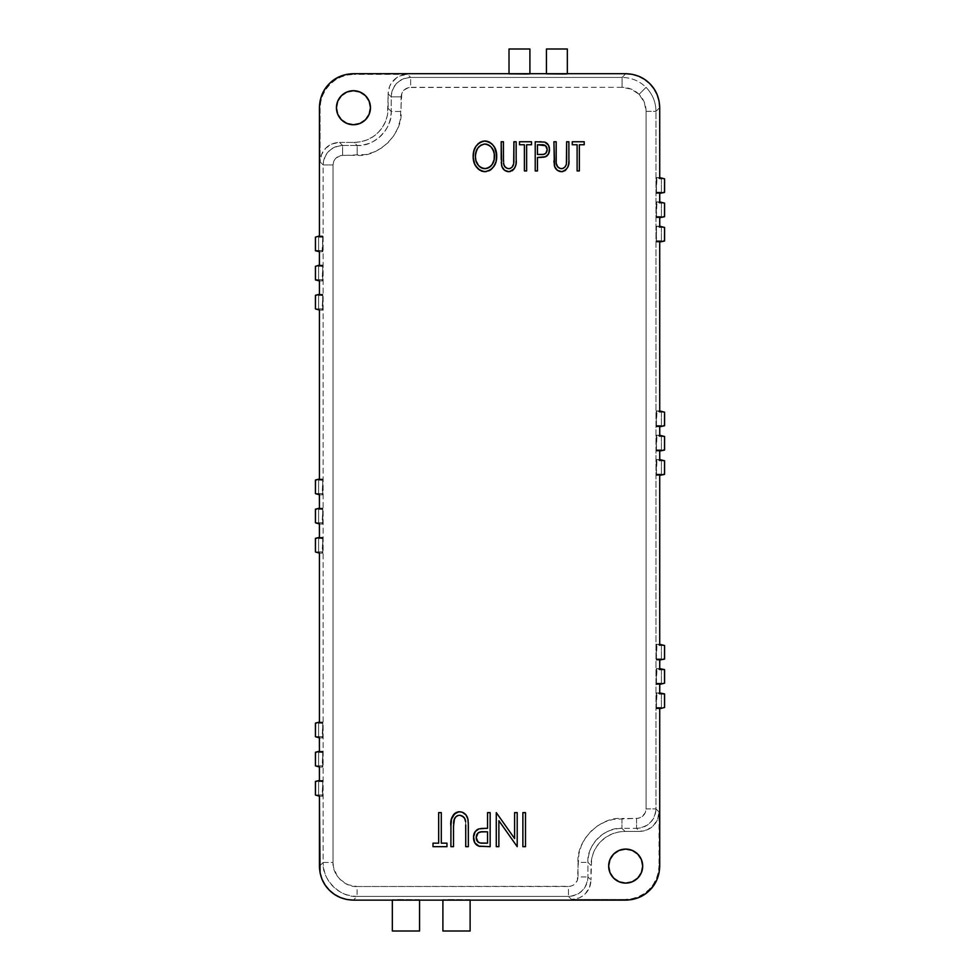 <?xml version="1.0" encoding="UTF-8"?>
<svg xmlns="http://www.w3.org/2000/svg" width="980" height="980" viewBox="0 0 980 980"><rect width="100%" height="100%" fill="white"/><g stroke="black" fill="none" stroke-linecap="round" stroke-linejoin="round"><path stroke-width="0.73" stroke-dasharray="4.9 3.68" d="M646.102 111.353C645.992 104.762 643.652 99.09 639.058 94.35L646.041 87.367C652.521 94.056 655.828 102.055 655.975 111.353L646.102 111.353L644.264 102.153L639.058 94.35L631.255 89.143L622.055 87.306L408.783 87.49L403.882 90.111L401.812 93.21L400.244 120.026L397.745 128.27L393.691 135.853L388.227 142.504L381.575 147.968L373.98 152.023L365.748 154.522L340.721 155.551L335.822 158.172L333.751 161.271L333.029 164.934L333.029 862.473L333.482 867.165L337.083 875.826L340.072 879.477L347.876 884.695L357.075 886.52L570.336 886.337L573.79 884.903L577.318 880.616L578.886 853.801L581.385 845.556L585.44 837.973L590.903 831.322L597.555 825.858L605.138 821.804L613.382 819.305L638.397 818.276L641.851 816.842L645.367 812.555L646.102 808.892L646.102 111.353L655.975 111.353L659.712 107.629L655.975 111.353C655.828 102.055 652.521 94.056 646.041 87.367C639.352 80.887 631.353 77.579 622.055 77.432L410.645 77.432L407.594 74.37L354.025 74.37L353.339 73.696L354.025 74.37L407.594 74.37L400.159 75.852L396.79 77.653L391.424 83.018L389.636 86.375L388.154 93.823L391.204 96.873L391.204 111.463L388.154 108.413L388.154 93.823L387.504 115.052L385.557 121.434L382.421 127.314L378.182 132.472L373.037 136.698L367.145 139.846L360.763 141.781L354.123 142.431L357.185 145.493L342.596 145.493L339.533 142.431L354.123 142.431L339.533 142.431L332.098 143.913L325.789 148.127L321.575 154.436L320.093 161.871L323.143 164.934L323.143 862.473L319.419 866.198L323.143 862.473C323.474 872.225 326.781 880.224 333.09 886.459C339.325 892.755 347.324 896.075 357.075 896.394L568.474 896.394L571.536 899.456L625.105 899.456L625.779 900.13L625.105 899.456L571.536 899.456L578.972 897.974L582.328 896.173L585.28 893.76L589.495 887.451L590.977 880.003L587.914 876.953L587.914 862.363L590.977 865.414L590.977 880.003L591.626 858.774L593.562 852.392L596.71 846.512L600.936 841.355L606.093 837.128L611.973 833.98L618.356 832.045L624.995 831.395L621.945 828.333L636.535 828.333L639.585 831.395L624.995 831.395L639.585 831.395L647.033 829.913L653.342 825.699L657.556 819.39L659.038 811.955L655.975 808.892L655.975 111.353L655.975 808.892L659.038 811.955L659.038 865.524L659.038 811.955C658.842 817.541 656.943 822.122 653.342 825.699C649.764 829.313 645.183 831.212 639.585 831.395L636.535 828.333C642.12 828.149 646.702 826.25 650.279 822.637C653.893 819.072 655.792 814.49 655.975 808.892C654.738 820.615 648.258 827.096 636.535 828.333L621.945 828.333C612.157 828.664 604.133 831.983 597.886 838.304C591.565 844.552 588.245 852.576 587.914 862.363L590.977 865.414C591.295 855.638 594.615 847.614 600.936 841.355C607.196 835.034 615.207 831.714 624.995 831.395L621.945 828.333C605.101 826.814 586.395 845.52 587.914 862.363L587.914 876.953L590.977 880.003C590.793 885.602 588.894 890.183 585.28 893.76C581.704 897.374 577.122 899.26 571.536 899.456L568.474 896.394C574.06 896.21 578.653 894.311 582.218 890.698C585.832 887.12 587.731 882.539 587.914 876.953C586.677 888.676 580.197 895.157 568.474 896.394L357.075 896.394L353.339 900.13L357.075 896.394C340.293 897.913 321.636 879.256 323.143 862.473L333.029 862.473C331.951 874.368 345.18 887.598 357.075 886.52L357.075 896.394L357.075 886.52L568.474 886.52L568.474 896.394L568.474 886.52C574.243 885.908 577.428 882.723 578.041 876.953L587.914 876.953L578.041 876.953L578.041 862.363L587.914 862.363L578.041 862.363C576.081 840.632 600.213 816.499 621.945 818.459L621.945 828.333L621.945 818.459L636.535 818.459L636.535 828.333L636.535 818.459C642.304 817.847 645.489 814.662 646.102 808.892L655.975 808.892L646.102 808.892L646.102 111.353M529.911 74.223L526.848 74.358L529.911 74.223M519.461 74.039L512.075 74.1L519.461 74.039M509.012 74.223L526.848 74.358L509.012 74.223M567.346 74.223L564.284 74.358L567.346 74.223M556.897 74.039L549.498 74.1L556.897 74.039M546.436 74.223L564.284 74.358L546.436 74.223M442.899 899.652L446.88 899.824L442.899 899.652M456.509 899.897L446.88 899.824L456.509 899.897M470.118 899.652L446.88 899.493L470.118 899.652M392.331 899.652L396.324 899.824L392.331 899.652M405.953 899.897L396.324 899.824L405.953 899.897M419.563 899.652L396.324 899.493L419.563 899.652M369.166 101.222L365.479 95.697L362.894 93.578L356.769 91.042L353.449 90.711A17.015 17.015 0 0 0 336.434 107.727A17.015 17.015 0 0 0 353.449 124.742L359.954 123.443L365.479 119.756L369.166 114.231L370.134 111.046L370.134 104.407M625.681 849.084A17.015 17.015 0 0 0 608.666 866.1A17.015 17.015 0 0 0 625.681 883.115L632.198 881.816L637.711 878.129L641.398 872.617L642.696 866.1L641.398 859.595L637.711 854.07L632.198 850.383L625.681 849.084L619.164 850.383L613.652 854.07L609.964 859.595L608.666 866.1L609.964 872.617L613.652 878.129L619.164 881.816L625.681 883.115A17.015 17.015 0 0 0 642.696 866.1A17.015 17.015 0 0 0 625.681 849.084M659.712 226.209L656.355 226.209L656.355 242.036L659.712 242.036L656.355 242.036A0.613 0.613 -90 0 1 656.967 241.411L660.802 241.411A0.613 0.613 90 0 0 661.414 240.798L661.414 227.446L664.575 227.446L661.414 227.446L661.414 240.798L656.453 240.798L656.453 227.446L661.414 227.446A0.613 0.613 90 0 0 660.802 226.833L656.967 226.833L660.802 226.833A0.613 0.613 -90 0 1 661.414 227.446L656.453 227.446L656.967 226.833A0.613 0.613 -90 0 1 656.355 226.209A0.613 0.613 90 0 0 656.967 226.833L656.318 227.446L656.453 240.798L661.414 240.798A0.613 0.613 -90 0 1 660.802 241.411L656.967 241.411A0.613 0.613 90 0 0 656.355 242.036L656.355 226.209L659.712 226.209M659.712 410.938L656.355 410.938L656.355 426.766L659.712 426.766L656.355 426.766A0.613 0.613 -90 0 1 656.967 426.141L660.802 426.141A0.613 0.613 90 0 0 661.414 425.528L661.414 412.176L664.575 412.176L661.414 412.176L661.414 425.528L656.453 425.528L656.453 412.176L661.414 412.176A0.613 0.613 90 0 0 660.802 411.563L656.967 411.563L660.802 411.563A0.613 0.613 -90 0 1 661.414 412.176L656.318 412.176L656.355 426.766A0.613 0.613 90 0 1 656.967 426.141L656.453 425.528L661.414 425.528A0.613 0.613 -90 0 1 660.802 426.141L656.318 425.528L656.967 411.563A0.613 0.613 -90 0 1 656.355 410.938L656.318 412.176L656.967 411.563A0.613 0.613 90 0 1 656.355 410.938L659.712 410.938M659.712 435.255L656.355 435.255L656.355 451.07L659.712 451.07L656.355 451.07A0.613 0.613 -90 0 1 656.967 450.457L660.802 450.457A0.613 0.613 90 0 0 661.414 449.832L661.414 436.492L664.575 436.492L661.414 436.492L661.414 449.832L656.453 449.832L656.453 436.492L661.414 436.492A0.613 0.613 90 0 0 660.802 435.867L656.967 435.867L660.802 435.867A0.613 0.613 -90 0 1 661.414 436.492L656.318 436.492L656.355 451.07A0.613 0.613 90 0 1 656.967 450.457L656.453 449.832L661.414 449.832A0.613 0.613 -90 0 1 660.802 450.457L656.318 449.832L656.967 435.867A0.613 0.613 -90 0 1 656.355 435.255L656.318 436.492L656.967 435.867A0.613 0.613 90 0 1 656.355 435.255L659.712 435.255M659.712 459.559L656.355 459.559L656.355 475.374L659.712 475.374L656.355 475.374A0.613 0.613 -90 0 1 656.967 474.761L660.802 474.761A0.613 0.613 90 0 0 661.414 474.136L661.414 460.796L664.575 460.796L661.414 460.796L661.414 474.136L656.453 474.136L656.453 460.796L661.414 460.796A0.613 0.613 90 0 0 660.802 460.171L656.967 460.171L660.802 460.171A0.613 0.613 -90 0 1 661.414 460.796L656.318 460.796L656.355 475.374A0.613 0.613 90 0 1 656.967 474.761L656.453 474.136L661.414 474.136A0.613 0.613 -90 0 1 660.802 474.761L656.318 474.136L656.967 460.171A0.613 0.613 -90 0 1 656.355 459.559L656.318 460.796L656.967 460.171A0.613 0.613 90 0 1 656.355 459.559L659.712 459.559M659.712 644.289L656.355 644.289L656.355 660.104L659.712 660.104L656.355 660.104A0.613 0.613 -90 0 1 656.967 659.491L660.802 659.491A0.613 0.613 90 0 0 661.414 658.879L661.414 645.526L664.575 645.526L661.414 645.526L661.414 658.879L656.453 658.879L656.453 645.526L661.414 645.526A0.613 0.613 90 0 0 660.802 644.914L656.967 644.914L660.802 644.914A0.613 0.613 -90 0 1 661.414 645.526L656.318 645.526L656.355 660.104A0.613 0.613 90 0 1 656.967 659.491L656.453 658.879L661.414 658.879A0.613 0.613 -90 0 1 660.802 659.491L656.318 658.879L656.967 644.914A0.613 0.613 -90 0 1 656.355 644.289L656.318 645.526L656.967 644.914A0.613 0.613 90 0 1 656.355 644.289L659.712 644.289M659.712 668.593L656.355 668.593L656.355 684.42L659.712 684.42L656.355 684.42A0.613 0.613 -90 0 1 656.967 683.795L660.802 683.795A0.613 0.613 90 0 0 661.414 683.183L661.414 669.83L664.575 669.83L661.414 669.83L661.414 683.183L656.453 683.183L656.453 669.83L661.414 669.83A0.613 0.613 90 0 0 660.802 669.217L656.967 669.217L660.802 669.217A0.613 0.613 -90 0 1 661.414 669.83L656.318 669.83L656.355 684.42A0.613 0.613 90 0 1 656.967 683.795L656.453 683.183L661.414 683.183A0.613 0.613 -90 0 1 660.802 683.795L656.318 683.183L656.967 669.217A0.613 0.613 -90 0 1 656.355 668.593L656.318 669.83L656.967 669.217A0.613 0.613 90 0 1 656.355 668.593L659.712 668.593M659.712 692.909L656.355 692.909L656.355 708.724L659.712 708.724L656.355 708.724A0.613 0.613 -90 0 1 656.967 708.111L660.802 708.111A0.613 0.613 90 0 0 661.414 707.486L661.414 694.134L664.575 694.134L661.414 694.134L661.414 707.486L656.453 707.486L656.453 694.134L661.414 694.134A0.613 0.613 90 0 0 660.802 693.522L656.967 693.522L660.802 693.522A0.613 0.613 -90 0 1 661.414 694.134L656.318 694.134L656.355 708.724A0.613 0.613 90 0 1 656.967 708.111L656.453 707.486L661.414 707.486A0.613 0.613 -90 0 1 660.802 708.111L656.318 707.486L656.967 693.522A0.613 0.613 -90 0 1 656.355 692.909L656.318 694.134L656.967 693.522A0.613 0.613 90 0 1 656.355 692.909L659.712 692.909M659.712 866.198L659.038 865.524L658.376 872.139L656.453 878.509L653.317 884.377L649.091 889.509L643.958 893.736L638.09 896.872L631.72 898.795L625.105 899.456C634.856 899.126 642.856 895.818 649.091 889.509C655.399 883.274 658.707 875.275 659.038 865.524L659.712 866.198M659.712 177.601L656.355 177.601L656.355 193.415L659.712 193.415L656.355 193.415A0.613 0.613 -90 0 1 656.967 192.803L660.802 192.803A0.613 0.613 90 0 0 661.414 192.178L661.414 178.838L664.575 178.838L661.414 178.838L661.414 192.178L656.453 192.178L656.453 178.838L661.414 178.838A0.613 0.613 90 0 0 660.802 178.213L656.967 178.213L660.802 178.213A0.613 0.613 -90 0 1 661.414 178.838L656.318 178.838L656.355 193.415A0.613 0.613 90 0 1 656.967 192.803L656.453 192.178L661.414 192.178A0.613 0.613 -90 0 1 660.802 192.803L656.318 192.178L656.967 178.213A0.613 0.613 -90 0 1 656.355 177.601L656.318 178.838L656.967 178.213A0.613 0.613 90 0 1 656.355 177.601L659.712 177.601M659.712 201.905L656.355 201.905L656.355 217.719L659.712 217.719L656.355 217.719A0.613 0.613 -90 0 1 656.967 217.107L660.802 217.107A0.613 0.613 90 0 0 661.414 216.494L661.414 203.142L664.575 203.142L661.414 203.142L661.414 216.494L656.453 216.494L656.453 203.142L661.414 203.142A0.613 0.613 90 0 0 660.802 202.517L656.967 202.517L660.802 202.517A0.613 0.613 -90 0 1 661.414 203.142L656.318 203.142L656.355 217.719A0.613 0.613 90 0 1 656.967 217.107L656.453 216.494L661.414 216.494A0.613 0.613 -90 0 1 660.802 217.107L656.318 216.494L656.967 202.517A0.613 0.613 -90 0 1 656.355 201.905L656.318 203.142L656.967 202.517A0.613 0.613 90 0 1 656.355 201.905L659.712 201.905M322.812 250.525L322.775 235.935L319.419 235.935L322.775 235.935A0.613 0.613 90 0 1 322.151 236.548L319.223 236.548A0.613 0.613 -90 0 0 318.598 237.172L318.598 250.525L315.425 250.525L318.598 250.525L318.598 237.172L322.702 237.172L322.702 250.525L318.598 250.525A0.613 0.613 -90 0 0 319.223 251.137L316.05 251.137L319.223 251.137A0.613 0.613 90 0 1 318.598 250.525L322.812 250.525L322.775 235.935A0.613 0.613 -90 0 1 322.151 236.548L322.702 237.172L318.598 237.172A0.613 0.613 90 0 1 319.223 236.548L322.812 237.172L322.151 251.137A0.613 0.613 90 0 1 322.775 251.75L322.812 250.525L322.151 251.137A0.613 0.613 -90 0 1 322.775 251.75L322.812 250.525M319.419 107.629L320.093 108.302L320.093 161.871L320.093 108.302L320.742 101.687L322.677 95.317L325.813 89.45L330.027 84.317L335.172 80.091L341.04 76.955L347.398 75.031L354.025 74.37C344.262 74.701 336.263 78.008 330.027 84.317C323.731 90.552 320.411 98.551 320.093 108.302L319.419 107.629M319.419 796.226L322.775 796.226L322.775 780.411L319.419 780.411L322.775 780.411A0.613 0.613 90 0 1 322.151 781.023L319.223 781.023A0.613 0.613 -90 0 0 318.598 781.648L318.598 794.988L315.425 794.988L318.598 794.988L318.598 781.648L322.702 781.648L322.702 794.988L318.598 794.988A0.613 0.613 -90 0 0 319.223 795.613L316.05 795.613L319.223 795.613A0.613 0.613 90 0 1 318.598 794.988L322.812 794.988L322.775 780.411A0.613 0.613 -90 0 1 322.151 781.023L322.702 781.648L318.598 781.648A0.613 0.613 90 0 1 319.223 781.023L322.812 781.648L322.151 795.613A0.613 0.613 90 0 1 322.775 796.226L322.812 794.988L322.151 795.613A0.613 0.613 -90 0 1 322.775 796.226L319.419 796.226M319.419 767.058L322.775 767.058L322.775 751.244L319.419 751.244L322.775 751.244A0.613 0.613 90 0 1 322.151 751.856L319.223 751.856A0.613 0.613 -90 0 0 318.598 752.481L318.598 765.821L315.425 765.821L318.598 765.821L318.598 752.481L322.702 752.481L322.702 765.821L318.598 765.821A0.613 0.613 -90 0 0 319.223 766.446L316.05 766.446L319.223 766.446A0.613 0.613 90 0 1 318.598 765.821L322.812 765.821L322.775 751.244A0.613 0.613 -90 0 1 322.151 751.856L322.702 752.481L318.598 752.481A0.613 0.613 90 0 1 319.223 751.856L322.812 752.481L322.151 766.446A0.613 0.613 90 0 1 322.775 767.058L322.812 765.821L322.151 766.446A0.613 0.613 -90 0 1 322.775 767.058L319.419 767.058M319.419 737.891L322.775 737.891L322.775 722.076L319.419 722.076L322.775 722.076A0.613 0.613 90 0 1 322.151 722.689L319.223 722.689A0.613 0.613 -90 0 0 318.598 723.301L318.598 736.654L315.425 736.654L318.598 736.654L318.598 723.301L322.702 723.301L322.702 736.654L318.598 736.654A0.613 0.613 -90 0 0 319.223 737.279L316.05 737.279L319.223 737.279A0.613 0.613 90 0 1 318.598 736.654L322.812 736.654L322.775 722.076A0.613 0.613 -90 0 1 322.151 722.689L322.702 723.301L318.598 723.301A0.613 0.613 90 0 1 319.223 722.689L322.812 723.301L322.151 737.279A0.613 0.613 90 0 1 322.775 737.891L322.812 736.654L322.151 737.279A0.613 0.613 -90 0 1 322.775 737.891L319.419 737.891M319.419 553.161L322.775 553.161L322.775 537.334L319.419 537.334L322.775 537.334A0.613 0.613 90 0 1 322.151 537.959L319.223 537.959A0.613 0.613 -90 0 0 318.598 538.571L318.598 551.924L315.425 551.924L318.598 551.924L318.598 538.571L322.702 538.571L322.702 551.924L318.598 551.924A0.613 0.613 -90 0 0 319.223 552.536L316.05 552.536L319.223 552.536A0.613 0.613 90 0 1 318.598 551.924L322.812 551.924L322.775 537.334A0.613 0.613 -90 0 1 322.151 537.959L322.702 538.571L318.598 538.571A0.613 0.613 90 0 1 319.223 537.959L322.812 538.571L322.151 552.536A0.613 0.613 90 0 1 322.775 553.161L322.812 551.924L322.151 552.536A0.613 0.613 -90 0 1 322.775 553.161L319.419 553.161M319.419 523.994L322.775 523.994L322.775 508.167L319.419 508.167L322.775 508.167A0.613 0.613 90 0 1 322.151 508.791L319.223 508.791A0.613 0.613 -90 0 0 318.598 509.404L318.598 522.757L315.425 522.757L318.598 522.757L318.598 509.404L322.702 509.404L322.702 522.757L318.598 522.757A0.613 0.613 -90 0 0 319.223 523.369L316.05 523.369L319.223 523.369A0.613 0.613 90 0 1 318.598 522.757L322.812 522.757L322.775 508.167A0.613 0.613 -90 0 1 322.151 508.791L322.702 509.404L318.598 509.404A0.613 0.613 90 0 1 319.223 508.791L322.812 509.404L322.151 523.369A0.613 0.613 90 0 1 322.775 523.994L322.812 522.757L322.151 523.369A0.613 0.613 -90 0 1 322.775 523.994L319.419 523.994M319.419 494.827L322.775 494.827L322.775 479L319.419 479L322.775 479A0.613 0.613 90 0 1 322.151 479.624L319.223 479.624A0.613 0.613 -90 0 0 318.598 480.237L318.598 493.589L315.425 493.589L318.598 493.589L318.598 480.237L322.702 480.237L322.702 493.589L318.598 493.589A0.613 0.613 -90 0 0 319.223 494.202L316.05 494.202L319.223 494.202A0.613 0.613 90 0 1 318.598 493.589L322.812 493.589L322.775 479A0.613 0.613 -90 0 1 322.151 479.624L322.702 480.237L318.598 480.237A0.613 0.613 90 0 1 319.223 479.624L322.812 480.237L322.151 494.202A0.613 0.613 90 0 1 322.775 494.827L322.812 493.589L322.151 494.202A0.613 0.613 -90 0 1 322.775 494.827L319.419 494.827M319.419 310.084L322.775 310.084L322.775 294.269L319.419 294.269L322.775 294.269A0.613 0.613 90 0 1 322.151 294.894L319.223 294.894A0.613 0.613 -90 0 0 318.598 295.507L318.598 308.859L315.425 308.859L318.598 308.859L318.598 295.507L322.702 295.507L322.702 308.859L318.598 308.859A0.613 0.613 -90 0 0 319.223 309.472L316.05 309.472L319.223 309.472A0.613 0.613 90 0 1 318.598 308.859L322.812 308.859L322.775 294.269A0.613 0.613 -90 0 1 322.151 294.894L322.702 295.507L318.598 295.507A0.613 0.613 90 0 1 319.223 294.894L322.812 295.507L322.151 309.472A0.613 0.613 90 0 1 322.775 310.084L322.812 308.859L322.151 309.472A0.613 0.613 -90 0 1 322.775 310.084L319.419 310.084M319.419 280.917L322.775 280.917L322.775 265.102L319.419 265.102L322.775 265.102A0.613 0.613 90 0 1 322.151 265.715L319.223 265.715A0.613 0.613 -90 0 0 318.598 266.339L318.598 279.692L315.425 279.692L318.598 279.692L318.598 266.339L322.702 266.339L322.702 279.692L318.598 279.692A0.613 0.613 -90 0 0 319.223 280.305L316.05 280.305L319.223 280.305A0.613 0.613 90 0 1 318.598 279.692L322.812 279.692L322.775 265.102A0.613 0.613 -90 0 1 322.151 265.715L322.702 266.339L318.598 266.339A0.613 0.613 90 0 1 319.223 265.715L322.812 266.339L322.151 280.305A0.613 0.613 90 0 1 322.775 280.917L322.812 279.692L322.151 280.305A0.613 0.613 -90 0 1 322.775 280.917L319.419 280.917M319.419 251.75L322.775 251.75L319.419 251.75M577.11 170.924L579.351 170.924L579.351 144.746L584.215 144.746L584.215 141.757L572.246 141.757L572.246 144.746L577.11 144.746L577.11 170.924L579.351 170.924L579.351 144.746L584.215 144.746L584.215 141.757L572.246 141.757L572.246 144.746L577.11 144.746L577.11 170.924M554.337 165.522L556.885 169.932M557.498 170.41L559.715 171.439M560.34 171.574L560.989 171.647M562.14 171.647L565.374 170.385M567.763 167.249L568.841 161.369L568.89 141.757L566.636 141.757L566.636 159.226L566.636 141.757L568.89 141.757L568.89 159.373M566.587 162.006L565.84 165.547M563.329 168.254L559.482 168.193M557.767 166.968L557.13 166.135M556.26 163.109L556.174 141.757L553.933 141.757L553.933 159.373L553.933 141.757L556.174 141.757L556.187 161.455M556.174 160.892L556.174 159.789M553.945 160.916L553.994 162.46M539.098 157.462L537.469 157.462L537.469 170.924L535.227 170.924L535.227 141.757L539.76 141.757L535.227 141.757L535.227 170.924L537.469 170.924L537.469 157.462L543.471 157.266M547.207 155.673L549.4 150.577M549.425 148.997L547.698 144.036M547.012 143.325L546.068 142.651M545.015 142.198L542.381 141.818M441.294 812.628L438.673 812.628L438.673 843.168L433.001 843.168L433.001 846.659L446.966 846.659L446.966 843.168L441.294 843.168L441.294 812.628L438.673 812.628L438.673 843.168L433.001 843.168L433.001 846.659L446.966 846.659L446.966 843.168L441.294 843.168L441.294 812.628M467.656 818.202L467.423 817.492M467.411 817.467L466.603 815.813M461.592 812.028L458.775 811.771M457.783 811.918L455.014 813.229M452.209 816.916L453.164 815.225M451.621 818.582L451.278 820.285M453.507 826.263L453.507 846.659L450.898 846.659L450.898 826.103L450.898 846.659L453.507 846.659L453.679 821.73M454.059 819.905L454.438 818.913M458.946 815.274L456.447 816.316M457.88 815.532L460.723 815.385L463.613 816.989M463.969 817.357L465.108 819.341M465.659 822.22L465.733 846.659L468.342 846.659L468.33 824.303M465.696 823.029L465.721 824.327M468.269 822.502L467.864 818.937M487.538 812.628L487.538 828.333L485.639 828.333L487.538 828.333L487.538 812.628L490.159 812.628L487.538 812.628M481.388 828.48L478.877 828.896M478.142 829.166L474.418 832.963L473.646 838.917M473.781 835.119L473.622 836.357M473.977 840.791L475.129 843.339M476.709 845.066L480.249 846.451M484.88 846.659L490.159 846.659L490.159 812.628L490.159 846.659L484.88 846.659M522.879 812.628L522.879 846.659L525.501 846.659L525.501 812.628L522.879 812.628L522.879 846.659L525.501 846.659L525.501 812.628L522.879 812.628M514.586 838.513L496.272 812.628L496.272 846.659L498.881 846.659L498.881 820.701L517.207 846.659L517.207 812.628L514.586 812.628L514.586 838.513L496.272 812.628L496.272 846.659L498.881 846.659L498.881 820.701L517.207 846.659L517.207 812.628L514.586 812.628L514.586 838.513M481.07 170.888L485.639 171.647M486.313 171.586L484.978 171.672M491.066 169.516L492.266 168.413M494.741 164.946L496.554 159.005L496.676 154.975M496.039 150.994L493.785 146.118L491.262 143.313L487.452 141.34L484.12 141.034M482.932 141.194L477.64 144.207M476.158 146.02L475.214 147.613M474.724 148.642L473.156 156.469L473.744 151.496M473.193 157.804L473.977 162.202M501.613 165.522L501.993 166.759M501.968 166.698L504.161 169.932M504.761 170.41L506.991 171.439M507.616 171.574L508.265 171.647M509.404 171.647L511.915 170.888M511.964 170.863L512.65 170.385M513.986 169.001L515.97 163.366L516.154 141.757L513.912 141.757L513.851 162.068M513.569 164.224L513.116 165.547M510.605 168.254L506.746 168.193M505.043 166.968L504.406 166.135M503.965 165.167L503.438 141.757L501.197 141.757L501.27 162.46M503.451 160.892L503.438 159.789M524.386 170.924L526.628 170.924L526.628 144.746L531.491 144.746L531.491 141.757L519.523 141.757L519.523 144.746L524.386 144.746L524.386 170.924L526.628 170.924L526.628 144.746L531.491 144.746L531.491 141.757L519.523 141.757L519.523 144.746L524.386 144.746L524.386 170.924M625.779 73.696L622.055 77.432L625.779 73.696M353.449 90.711L346.932 92.01L341.408 95.697L337.72 101.21L336.434 107.727L337.72 114.231L341.408 119.756L346.932 123.443L353.449 124.742A17.015 17.015 0 0 0 370.465 107.727A17.015 17.015 0 0 0 353.449 90.711M419.563 931L392.331 931L419.563 931M470.118 931L442.899 931L470.118 931M546.436 49L567.346 49L546.436 49M509.012 49L529.911 49L509.012 49M473.659 839.052L473.83 840.166M474.198 841.502L474.455 842.114M476.574 839.774L476.341 836.063L478.62 832.547L487.538 831.824L487.538 843.168L479.257 842.739M476.403 835.781L476.795 834.666M481.511 843.131L480.286 842.996M479.673 842.874L476.525 839.627M477.615 841.6L477.113 840.926M476.231 836.785L476.341 836.063M477.346 833.723L478.62 832.547M479.808 832.069L480.433 831.934M481.07 831.836L482.993 831.751M482.785 843.168L481.535 843.131M476.28 838.586L476.194 837.508M465.721 824.976L465.733 846.659L468.342 846.659L468.342 826.103M468.134 820.713L468.036 819.819M463.675 812.898L462.315 812.249M454.108 814.086L453.458 814.846M451.119 821.424L450.947 823.764M453.556 823.617L453.605 822.477M459.498 815.238L460.71 815.385M464.594 818.227L465.047 819.158M482.148 141.389L481.143 141.757M479.6 142.59L478.632 143.301M475.668 165.914L476.084 166.551M476.733 167.433L477.799 168.621M482.332 171.329L483.642 171.586M488.873 170.863L490.061 170.238M492.132 168.548L493.846 166.429M495.133 164.15L495.892 162.153M496.419 159.887L496.554 159.017M494.606 147.441L493.761 146.081M491.262 143.313L489.939 142.382M488.738 141.781L487.452 141.34M485.97 144.072L487.023 144.305M490.674 146.473L494.19 153.199M492.732 149.132L493.173 150.013M493.638 151.141L493.92 152.059M494.091 152.733L493.626 161.565M481.756 168.046L478.546 165.583L475.949 160.696L475.692 153.223L478.706 146.976M479.318 146.363L482.736 144.317M480.531 145.395L483.14 144.207M490.882 166.073L487.036 168.389L483.814 168.609L485.994 168.609M476.684 162.704L476.207 161.541M492.671 163.721L492.156 164.53M493.92 160.622L490.747 166.22M489.045 167.519L488.138 167.984M475.949 160.696L475.423 155.379M476.672 150.136L477.713 148.237M478.461 147.245L480.029 145.763M490.698 146.498L492.107 148.139M494.337 154.166L494.337 158.49M492.144 164.554L491.482 165.424M503.463 161.455L503.438 141.757L501.197 141.757L501.197 159.373M512.736 170.312L515.027 167.262M515.97 163.378L516.117 161.369M516.154 159.373L516.154 141.757L513.912 141.757L513.912 159.226M513.9 160.928L513.863 162.006M503.696 164.15L503.5 162.619M549.057 152.549L549.266 151.643M549.388 148.347L549.216 147.282M544.378 142.039L543.716 141.941M543.324 141.892L542.405 141.818M546.938 147.833L546.889 151.508M547.171 150.136L546.301 152.696L544.623 154.093L537.469 154.472L537.469 144.746L543.484 144.869M545.284 153.75L544.623 154.093M543.68 144.893L546.326 146.547L547.195 149.585M546.803 151.741L546.301 152.709M543.569 154.375L541.377 154.534M541.548 144.746L545.627 145.726M554.692 166.698L555.268 167.923M565.472 170.312L567.751 167.262M568.694 163.378L568.841 161.369M566.587 162.068L566.403 163.758M318.794 236.548L322.151 236.548L318.794 236.548M318.794 265.715L322.151 265.715L318.794 265.715M318.794 294.894L322.151 294.894L318.794 294.894M318.794 479.624L322.151 479.624L318.794 479.624M318.794 508.791L322.151 508.791L318.794 508.791M318.794 537.959L322.151 537.959L318.794 537.959M318.794 722.689L322.151 722.689L318.794 722.689M318.794 751.856L322.151 751.856L318.794 751.856M318.794 781.023L322.151 781.023L318.794 781.023M660.324 192.803L656.967 192.803L660.324 192.803M660.324 217.107L656.967 217.107L660.324 217.107M660.324 241.411L656.967 241.411L660.324 241.411M660.324 426.141L656.967 426.141L660.324 426.141M660.324 450.457L656.967 450.457L660.324 450.457M660.324 474.761L656.967 474.761L660.324 474.761M660.324 659.491L656.967 659.491L660.324 659.491M660.324 683.795L656.967 683.795L660.324 683.795M660.324 708.111L656.967 708.111L660.324 708.111M393.85 80.066C397.427 76.452 402.008 74.566 407.594 74.37L410.645 77.432C405.059 77.616 400.477 79.515 396.9 83.129C393.286 86.706 391.388 91.287 391.204 96.873L388.154 93.823C388.337 88.225 390.236 83.643 393.85 80.066M325.789 148.127C329.366 144.513 333.947 142.615 339.533 142.431L342.596 145.493C336.998 145.677 332.416 147.576 328.839 151.19C325.238 154.754 323.339 159.336 323.143 164.934L320.093 161.871C320.276 156.286 322.175 151.704 325.789 148.127M391.204 111.463L388.154 108.413C387.823 118.188 384.503 126.212 378.182 132.472C371.935 138.793 363.911 142.112 354.123 142.431L357.185 145.493C366.973 145.163 374.985 141.843 381.245 135.522C387.566 129.274 390.885 121.251 391.204 111.463L401.09 111.463C403.05 133.194 378.905 157.327 357.185 155.367L342.596 155.367C336.826 155.979 333.629 159.164 333.029 164.934L333.029 862.473L323.143 862.473L323.143 164.934L333.029 164.934L323.143 164.934C324.38 153.211 330.873 146.731 342.596 145.493L342.596 155.367L342.596 145.493L357.185 145.493L357.185 155.367L357.185 145.493C374.017 147.012 392.735 128.306 391.204 111.463L391.204 96.873L401.09 96.873L401.09 111.463L391.204 111.463M401.09 96.873L391.204 96.873C392.441 85.15 398.921 78.669 410.645 77.432L410.645 87.306C404.887 87.918 401.69 91.103 401.09 96.873M622.055 87.306L410.645 87.306L410.645 77.432L622.055 77.432L622.055 87.306L622.055 77.432C631.353 77.579 639.352 80.887 646.041 87.367L639.058 94.35C634.317 89.756 628.645 87.416 622.055 87.306"/><path stroke-width="1.47" d="M529.911 73.696L529.911 49L509.012 49L509.012 73.696L509.012 49L529.911 49L529.911 73.696M567.346 73.696L567.346 49L546.436 49L546.436 73.696L546.436 49L567.346 49L567.346 73.696M442.899 900.13L442.899 931L470.118 931L470.118 900.13L470.118 931L442.899 931L442.899 900.13M392.331 900.13L392.331 931L419.563 931L419.563 900.13L419.563 931L392.331 931L392.331 900.13M353.449 124.742A17.015 17.015 0 0 1 336.434 107.727A17.015 17.015 0 0 1 353.449 90.711L346.932 92.01L341.408 95.697L337.72 101.21L336.434 107.727L337.72 114.231L341.408 119.756L346.932 123.443L353.449 124.742L359.954 123.443L365.479 119.756L369.166 114.231L370.465 107.727L369.166 101.21L365.479 95.697L359.954 92.01L353.449 90.711A17.015 17.015 0 0 1 370.465 107.727A17.015 17.015 0 0 1 353.449 124.742M625.681 883.115A17.015 17.015 0 0 1 608.666 866.1A17.015 17.015 0 0 1 625.681 849.084L619.164 850.383L613.652 854.07L609.964 859.595L608.666 866.1L609.964 872.617L613.652 878.129L619.164 881.816L625.681 883.115L632.198 881.816L637.711 878.129L641.398 872.617L642.696 866.1L641.398 859.595L637.711 854.07L632.198 850.383L625.681 849.084A17.015 17.015 0 0 1 642.696 866.1A17.015 17.015 0 0 1 625.681 883.115M659.712 242.036L659.712 410.938L664.575 412.176L664.526 425.761L659.712 426.766L659.761 435.488L664.575 436.492L664.526 450.077L659.712 451.07L659.761 459.791L664.575 460.796L664.526 474.381L659.712 475.374L659.712 644.289L664.575 645.526L664.526 659.111L659.761 659.871L659.712 668.593L664.526 669.597L664.575 683.183L659.761 684.175L659.712 692.909L664.526 693.901L664.575 707.486L659.712 708.724L659.712 866.198L659.062 872.825L657.127 879.183L653.991 885.05L649.777 890.195L644.632 894.409L638.764 897.545L632.406 899.481L625.779 900.13L353.339 900.13L346.724 899.481L340.354 897.545L334.486 894.409L329.354 890.195L325.127 885.05L321.991 879.183L320.068 872.825L319.419 796.226L315.425 794.988L315.474 781.403L319.419 780.411L319.37 766.826L315.425 765.821L315.474 752.236L319.419 751.244L319.37 737.658L315.425 736.654L315.474 723.069L319.419 722.076L319.419 553.161L315.425 551.924L315.474 538.339L319.419 537.334L319.37 523.749L315.425 522.757L315.474 509.171L319.419 508.167L319.37 494.582L315.425 493.589L315.474 480.004L319.419 479L319.419 310.084L315.425 308.859L315.474 295.274L319.419 294.269L319.419 280.917L315.474 279.925L315.425 266.339L319.37 265.335L319.419 251.75L315.474 250.757L315.425 237.172L319.419 235.935L319.419 107.629L320.068 101.001L321.991 94.644L325.127 88.776L329.354 83.631L334.486 79.417L340.354 76.281L346.724 74.345L353.339 73.696L625.779 73.696L632.406 74.345L638.764 76.281L644.632 79.417L649.777 83.631L653.991 88.776L657.127 94.644L659.062 101.001L659.712 107.629L659.712 177.601L664.575 178.838L664.526 192.423L659.712 193.415L659.761 202.137L664.575 203.142L664.526 216.727L659.712 217.719L659.761 226.454L664.575 227.446L664.526 241.031L659.712 242.036L659.712 410.938L664.575 412.176L664.575 425.528L659.712 426.766L659.712 435.255L664.575 436.492L664.575 449.832L659.712 451.07L659.712 459.559L664.575 460.796L664.575 474.136L659.712 475.374L659.712 644.289L664.575 645.526L664.575 658.879L659.712 660.104L659.712 668.593L664.575 669.83L664.575 683.183L659.712 684.42L659.712 692.909L664.575 694.134L664.575 707.486L659.712 708.724L659.712 866.198C659.393 875.961 656.073 883.96 649.777 890.195C643.542 896.492 635.542 899.812 625.779 900.13L353.339 900.13C343.588 899.812 335.589 896.492 329.354 890.195C323.045 883.96 319.737 875.961 319.419 866.198L319.419 796.226L315.425 794.988L315.425 781.648L319.419 780.411L319.419 767.058L315.425 765.821L315.425 752.481L319.419 751.244L319.419 737.891L315.425 736.654L315.425 723.301L319.419 722.076L319.419 553.161L315.425 551.924L315.425 538.571L319.419 537.334L319.419 523.994L315.425 522.757L315.425 509.404L319.419 508.167L319.419 494.827L315.425 493.589L315.425 480.237L319.419 479L319.419 310.084L315.425 308.859L315.425 295.507L319.419 294.269L319.419 280.917L315.425 279.692L315.425 266.339L319.419 265.102L319.419 251.75L315.425 250.525L315.425 237.172L319.419 235.935L319.419 107.629C319.737 97.865 323.045 89.866 329.354 83.631C335.589 77.334 343.588 74.015 353.339 73.696L625.779 73.696C635.542 74.015 643.542 77.334 649.777 83.631C656.073 89.866 659.393 97.865 659.712 107.629L659.712 177.601L664.575 178.838L664.575 192.178L659.712 193.415L659.712 201.905L664.575 203.142L664.575 216.494L659.712 217.719L659.712 226.209L664.575 227.446L664.575 240.798L659.712 242.036M556.885 169.932L554.717 166.759L557.387 170.336L561.638 171.672C557.755 171.39 555.317 169.344 554.337 165.522L553.933 141.757L556.174 141.757L556.174 159.789M560.34 171.574L559.715 171.439M562.14 171.647L565.35 170.398L567.763 167.249L565.472 170.312M561.981 168.646L561.516 168.683C558.306 168.242 556.554 166.38 556.26 163.109C556.554 166.38 558.306 168.242 561.516 168.683C564.272 168.254 565.901 166.612 566.403 163.758L566.636 141.757L568.89 141.757L568.89 159.373C569.686 165.841 567.273 169.944 561.638 171.672L563.059 171.512M565.84 165.547L564.835 167.114M564.823 167.127L562.888 168.438M559.482 168.193L557.13 166.135L556.334 163.636L557.767 166.968L560.462 168.56M556.199 161.761L556.174 141.757L553.933 141.757L554.692 166.698M543.471 157.266L546.13 156.457L548.726 153.493L549.425 148.997L548.433 145.126L544.696 142.1L535.227 141.757L535.227 170.924L537.469 170.924L537.469 157.462L545.529 156.751M548.726 153.493L549.057 152.549L548.726 153.493M468.33 824.303L467.864 818.937L465.929 814.882L462.315 812.249L459.351 811.759C463.883 812.089 466.713 814.478 467.864 818.937L466.603 815.813M462.315 812.249L463.675 812.898M454.512 813.67L458.775 811.771L456.031 812.567M453.458 814.846L455.014 813.229L451.486 819.133L450.898 826.103C449.967 818.557 452.785 813.78 459.351 811.759L458.199 811.832M451.278 820.285L451.621 818.582M453.507 826.263L453.507 846.659L450.898 846.659L450.947 823.764L450.898 846.659L453.507 846.659L453.507 826.263L454.438 818.913M453.605 822.563L453.679 821.73M454.059 819.917L455.627 817.051L457.88 815.532M461.874 815.813L464.594 818.227L465.623 821.742C465.267 817.92 463.234 815.764 459.498 815.238L460.11 815.287L459.498 815.238C456.276 815.74 454.365 817.663 453.789 820.983M468.269 822.502L468.342 846.659L465.733 846.659L465.721 825.295M480.519 828.566L485.639 828.333L478.877 828.896L475.178 831.604L473.585 836.945L474.749 842.727L479.11 846.255L490.159 846.659L490.159 812.628L487.538 812.628L487.538 828.333L481.388 828.48M485.639 171.647L490.061 170.238L493.822 166.478L496.039 161.627L496.676 154.975L494.949 148.103L492.438 144.428L488.738 141.781L484.12 141.034L479.722 142.504L475.974 146.29L473.83 151.165L473.193 157.804L474.761 164.248L477.799 168.621L482.332 171.329L486.313 171.586M504.161 169.932L501.993 166.759L504.663 170.336L508.902 171.672C505.031 171.39 502.593 169.344 501.613 165.522L501.197 141.757L503.438 141.757L503.438 159.789M507.616 171.574L506.991 171.439M509.404 171.647L514.01 168.964L512.736 170.312M509.257 168.646L508.779 168.683C505.582 168.242 503.83 166.38 503.536 163.109C503.83 166.38 505.582 168.242 508.779 168.683C511.548 168.254 513.177 166.612 513.679 163.758L513.912 141.757L516.154 141.757L516.154 159.373C516.962 165.841 514.537 169.944 508.902 171.672L510.323 171.512M513.875 161.504L513.912 141.757L516.154 141.757L516.154 159.373M513.679 163.758L512.111 167.114M513.116 165.547L513.569 164.224M512.099 167.127L510.151 168.438M506.746 168.193L504.406 166.135L503.696 164.15L505.043 166.968L507.738 168.56M503.536 163.109L503.696 164.15M501.27 162.46L501.968 166.698M370.134 104.407L369.166 101.21M337.72 101.21L337.39 102.104M525.501 812.628L525.501 846.659L522.879 846.659L522.879 812.628L525.501 812.628L525.501 846.659L522.879 846.659L522.879 812.628L525.501 812.628M514.586 812.628L517.207 812.628L517.207 846.659L498.881 820.701L498.881 846.659L496.272 846.659L496.272 812.628L514.586 838.513L514.586 812.628L517.207 812.628L517.207 846.659L498.881 820.701L498.881 846.659L496.272 846.659L496.272 812.628L514.586 838.513L514.586 812.628M473.622 836.357L473.585 837.533C473.426 833.38 475.19 830.501 478.877 828.896L478.142 829.166M474.381 833.049L473.781 835.119M473.634 838.868L473.977 840.791M481.119 828.504L487.538 828.333L487.538 812.628L490.159 812.628L490.159 846.659L478.742 846.144L475.619 844.001L476.709 845.066M473.659 839.052L473.585 837.533C473.45 841.6 475.165 844.466 478.742 846.144L480.249 846.451M487.538 831.824L487.538 843.168L480.286 842.996L478.032 842.016L476.194 837.508L478.093 832.914L481.07 831.836L487.538 831.824L487.538 843.168L482.785 843.168L487.538 843.168L487.538 831.824L482.993 831.751L487.538 831.824M478.877 828.896L477.444 829.509M476.991 829.791L475.178 831.604M475.006 831.861L474.418 832.963M474.455 842.114L475.129 843.339M482.993 831.751C478.791 831.505 476.537 833.417 476.194 837.508L476.403 835.781M476.795 834.666L477.334 833.747M478.62 832.547L479.808 832.069M480.433 831.934L481.07 831.836M480.286 842.996L479.673 842.874M478.534 842.396L477.615 841.6M477.113 840.926L476.574 839.774M476.525 839.627L476.28 838.586M476.194 837.508C476.513 841.526 478.706 843.4 482.785 843.168M467.864 818.937L467.411 817.467M460.11 815.287L463.613 816.989M465.047 819.158L463.969 817.357M468.342 826.103L468.342 846.659L465.733 846.659L465.721 824.976M457.378 815.74L456.447 816.316M453.605 822.49L453.556 823.617M450.947 823.764L451.119 821.436M452.209 816.916L453.397 814.919M458.775 811.771L461.592 812.028M468.036 819.819L468.134 820.713M441.294 843.168L446.966 843.168L446.966 846.659L433.001 846.659L433.001 843.168L438.673 843.168L438.673 812.628L441.294 812.628L441.294 843.168L446.966 843.168L446.966 846.659L433.001 846.659L433.001 843.168L438.673 843.168L438.673 812.628L441.294 812.628L441.294 843.168M484.12 141.034L484.782 141.01C492.769 142.651 496.738 147.76 496.713 156.322C496.738 164.811 492.83 169.932 484.978 171.672C477.101 170.006 473.156 164.934 473.156 156.469L473.193 157.804M482.932 141.194L480.421 142.112M477.652 144.195L478.632 143.301M476.158 146.02L474.724 148.642M475.214 147.613L473.744 151.496M475.668 165.914L479.882 170.275L477.799 168.621M481.07 170.888L482.332 171.329L481.07 170.888M488.873 170.863L492.132 168.548L495.133 164.138L493.846 166.429M496.554 159.017L496.039 150.994M475.398 156.457L475.937 152.169L477.713 148.237L480.788 145.224L484.341 144.011L488.028 144.685L490.698 146.498L493.173 150.013L494.337 154.166L494.165 159.556L492.144 164.554L489.02 167.531L485.97 168.609L481.756 168.046L478.546 165.583L475.949 160.696L475.398 156.457C475.398 163.244 478.571 167.323 484.892 168.683C491.311 167.335 494.508 163.219 494.471 156.322C494.459 149.487 491.274 145.383 484.892 143.999C478.534 145.457 475.374 149.609 475.398 156.457M473.977 162.202L473.156 156.469C473.095 147.992 476.978 142.835 484.782 141.01L486.117 141.083M476.084 166.551L476.733 167.433M483.642 171.586L484.978 171.672M490.061 170.238L491.066 169.516M495.892 162.153L496.419 159.887M496.676 154.975L494.606 147.441M493.761 146.081L491.262 143.313M489.939 142.382L488.738 141.781M487.452 141.34L486.497 141.145M485.97 144.072L486.987 144.293M488.983 145.187L490.698 146.498L488.983 145.187M492.107 148.139L492.732 149.132M493.173 150.013L493.638 151.141M493.92 152.059L494.091 152.733M494.19 153.199L494.337 154.166M475.423 155.379L476.672 150.136M477.713 148.237L478.461 147.245M478.706 146.976L479.318 146.363M483.814 168.609L482.785 168.401L483.814 168.609M481.756 168.046L480.837 167.568M480.776 167.519L479.82 166.833M479.379 166.453L477.738 164.542M477.358 163.966L476.684 162.704M476.207 161.541L475.962 160.745M494.337 158.49L494.177 159.495M494.079 160.01L493.92 160.622M493.626 161.565L492.671 163.721M491.482 165.412L490.882 166.073M490.747 166.22L489.804 167.004M489.718 167.066L489.045 167.519M488.138 167.984L487.036 168.389M504.761 170.41L508.265 171.647M513.863 162.006L513.814 162.631M501.197 159.373L501.197 141.757L503.438 141.757L503.463 161.455M509.723 168.572L510.605 168.254M516.117 161.369L515.97 163.366M515.039 167.249L514.01 168.964M512.626 170.398L511.964 170.863M501.993 166.759L501.613 165.522M524.386 144.746L519.523 144.746L519.523 141.757L531.491 141.757L531.491 144.746L526.628 144.746L526.628 170.924L524.386 170.924L524.386 144.746L519.523 144.746L519.523 141.757L531.491 141.757L531.491 144.746L526.628 144.746L526.628 170.924L524.386 170.924L524.386 144.746M546.13 156.457L547.207 155.673M549.266 151.643L549.388 148.421M547.012 143.325L548.91 146.179M545.015 142.198L545.015 142.198C548.077 143.631 549.547 146.094 549.437 149.585C549.572 153.137 548.065 155.6 544.904 156.984L537.469 157.462L537.469 170.924L535.227 170.924L535.227 141.757L544.378 142.039M541.082 141.769L539.76 141.757L541.082 141.769M537.469 154.472L537.469 144.746L545.627 145.726L547.195 149.585L545.836 153.284L543.569 154.375L537.469 154.472L537.469 144.746L541.548 144.746L537.469 144.746L537.469 154.472L541.377 154.534L537.469 154.472M539.098 157.462L540.556 157.449M540.568 157.449L544.904 156.984L548.065 154.656M548.224 154.436L549.057 152.549M549.4 150.577L549.388 148.347M547.698 144.036L546.068 142.651M541.377 154.534C544.966 154.742 546.901 153.101 547.195 149.585L547.171 150.136M543.569 154.375L544.5 154.142M545.64 145.738L546.803 147.465M547.195 149.585C546.926 146.155 545.039 144.55 541.548 144.746M557.498 170.41L560.989 171.647M567.751 167.262L568.229 165.926M568.376 165.338L568.559 164.371M568.559 164.346L567.763 167.249M568.841 161.369L568.694 163.366M568.89 159.373L568.89 141.757L566.636 141.757L566.612 161.504M556.187 161.455L556.211 162.276M562.447 168.572L563.329 168.254M565.35 170.398L564.688 170.863M554.717 166.759L554.337 165.522M553.994 162.46L553.945 160.916M577.11 144.746L572.246 144.746L572.246 141.757L584.215 141.757L584.215 144.746L579.351 144.746L579.351 170.924L577.11 170.924L577.11 144.746L572.246 144.746L572.246 141.757L584.215 141.757L584.215 144.746L579.351 144.746L579.351 170.924L577.11 170.924L577.11 144.746"/></g></svg>
